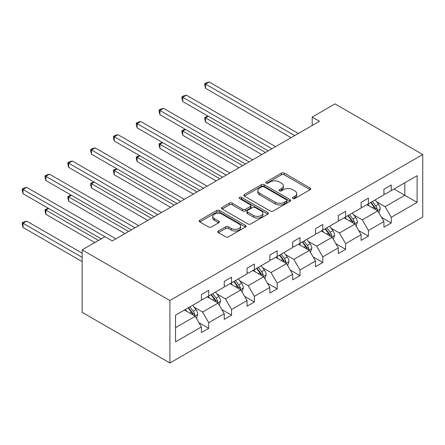<?xml version="1.0" encoding="UTF-8"?>
<svg xmlns="http://www.w3.org/2000/svg" width="445" height="445" viewBox="0 0 445 445"><rect width="100%" height="100%" fill="white"/><g stroke="black" fill="none" stroke-linecap="round" stroke-linejoin="round"><path stroke-width="0.67" d="M292.86 198.514A1.418 0.818 0 0 0 294.868 198.514L310.12 189.709A2.03 1.174 0 0 0 310.716 188.88A2.03 1.174 0 0 0 310.12 188.051L284.283 173.133A2.03 1.174 0 0 0 281.412 173.133L266.16 181.938A1.418 0.818 0 0 0 265.743 182.517A1.418 0.818 0 0 0 266.16 183.095A1.418 0.818 0 0 0 268.168 183.095L270.143 181.96A6.497 3.749 0 0 1 279.332 181.96L281.485 183.201A6.497 3.749 0 0 1 283.387 185.854A6.497 3.749 0 0 1 281.485 188.508L279.51 189.642A1.418 0.818 0 0 0 279.093 190.226A1.418 0.818 0 0 0 279.51 190.805A1.418 0.818 0 0 0 281.518 190.805L283.493 189.665A6.497 3.749 0 0 1 292.682 189.665L294.835 190.911A6.497 3.749 0 0 1 296.737 193.558A6.497 3.749 0 0 1 294.835 196.212L292.86 197.352A1.418 0.818 0 0 0 292.443 197.93A1.418 0.818 0 0 0 292.86 198.514L292.86 197.352M218.395 230.977A2.03 1.174 0 0 0 217.805 231.806A2.03 1.174 0 0 0 218.395 232.635L225.648 236.818A2.03 1.174 0 0 0 228.519 236.818L245.456 227.039A2.03 1.174 0 0 0 246.052 226.21A2.03 1.174 0 0 0 245.456 225.381L219.619 210.468A2.03 1.174 0 0 0 216.748 210.468L199.811 220.247A2.03 1.174 0 0 0 199.215 221.076A2.03 1.174 0 0 0 199.811 221.905L208.566 226.961A2.03 1.174 0 0 0 211.436 226.961L218.684 222.773A2.03 1.174 0 0 0 219.279 221.944A2.03 1.174 0 0 0 218.684 221.115L214.34 218.606A5.429 3.137 0 0 1 212.749 216.392A5.429 3.137 0 0 1 216.103 213.494A5.429 3.137 0 0 1 222.022 214.173L239.032 223.996A5.429 3.137 0 0 1 240.623 226.21A5.429 3.137 0 0 1 237.268 229.108A5.429 3.137 0 0 1 231.35 228.43L228.519 226.794A2.03 1.174 0 0 0 225.648 226.794L218.395 230.977L218.395 232.635M422.75 154.543L335.007 103.885L312.195 117.057L319.504 121.279L112.29 240.912L104.975 236.69L82.164 249.862L169.907 300.52L422.75 154.543L422.75 217.021L169.907 362.998L169.907 300.52M270.287 211.047A2.03 1.174 0 0 0 273.158 211.047L290.096 201.268A2.03 1.174 0 0 0 290.691 200.439A2.03 1.174 0 0 0 290.096 199.61L264.258 184.692A2.03 1.174 0 0 0 261.387 184.692L244.45 194.471A2.03 1.174 0 0 0 243.854 195.299A2.03 1.174 0 0 0 244.45 196.128L270.287 211.047M240.066 198.82A1.418 0.818 0 0 1 241.507 199.021L241.507 197.33L267.773 212.499A2.03 1.174 0 0 1 268.368 213.327A2.03 1.174 0 0 1 267.773 214.156L250.835 223.935A2.03 1.174 0 0 1 247.965 223.935L222.127 209.017L222.127 207.359A2.03 1.174 0 0 0 221.532 208.188A2.03 1.174 0 0 0 222.127 209.017M222.127 207.359L229.375 203.176A2.03 1.174 0 0 1 232.251 203.176L242.725 209.222A2.03 1.174 0 0 0 245.595 209.222L250.407 206.447A2.03 1.174 0 0 0 251.002 205.618A2.03 1.174 0 0 0 250.407 204.789L239.499 198.492A1.418 0.818 0 0 1 239.082 197.914A1.418 0.818 0 0 1 239.961 197.152A1.418 0.818 0 0 1 241.507 197.33M175.536 315.171L201.418 300.225L201.418 294.568L208.733 290.346L208.733 296.003L224.236 287.053L224.236 281.396L231.545 277.174L231.545 282.831L247.047 273.881L247.047 268.229L254.356 264.007L254.356 269.664L269.859 260.714L269.859 255.057L277.168 250.835L277.168 256.492L292.671 247.542L292.671 241.885L299.986 237.663L299.986 243.32L315.483 234.37L315.483 228.713L322.797 224.491L322.797 230.148L338.3 221.198L338.3 215.541L345.609 211.319L345.609 216.976L361.112 208.026L361.112 202.369L368.421 198.153L368.421 203.804L383.924 194.86L383.924 189.203L391.238 184.981L391.238 190.638L417.121 175.692L417.121 202.375L391.238 217.316L391.238 222.973L383.924 227.195L383.924 221.538L368.421 230.488L368.421 236.145L361.112 240.367L361.112 234.71L345.609 243.66L345.609 249.317L338.3 253.539L338.3 247.882L322.797 256.832L322.797 262.483L315.483 266.705L315.483 261.048L299.986 269.998L299.986 275.655L292.671 279.877L292.671 274.22L277.168 283.17L277.168 288.827L269.859 293.049L269.859 287.392L254.356 296.342L254.356 301.999L247.047 306.221L247.047 300.564L231.545 309.514L231.545 315.171L224.236 319.393L224.236 313.736L208.733 322.686L208.733 328.343L201.418 332.56L201.418 326.908L175.536 341.849L175.536 315.171M207.27 296.848L218.089 303.095L202.592 312.045L194.126 307.161M202.592 312.045L208.733 322.686M218.089 303.095L224.236 313.736M201.418 298.873L202.592 299.552L208.733 296.003M230.082 283.676L240.906 289.923L225.404 298.873L216.938 293.989M225.404 298.873L231.545 309.514M240.906 289.923L247.047 300.564M224.236 285.701L225.404 286.38L231.545 282.831M252.893 270.504L263.718 276.757L248.215 285.701L239.749 280.817M248.215 285.701L254.356 296.342M263.718 276.757L269.859 287.392M247.047 272.535L248.215 273.208L254.356 269.664M275.711 257.338L286.53 263.585L271.027 272.535L262.567 267.645M271.027 272.535L277.168 283.17M286.53 263.585L292.671 274.22M269.859 259.363L271.027 260.036L277.168 256.492M298.523 244.166L309.342 250.413L293.845 259.363L285.378 254.473M293.845 259.363L299.986 269.998M309.342 250.413L315.483 261.048M292.671 246.191L293.845 246.864L299.986 243.32M321.334 230.994L332.154 237.241L316.656 246.191L308.19 241.307M316.656 246.191L322.797 256.832M332.154 237.241L338.3 247.882M315.483 233.019L316.656 233.697L322.797 230.148M344.146 217.822L354.971 224.069L339.468 233.019L331.002 228.135M339.468 233.019L345.609 243.66M354.971 224.069L361.112 234.71M338.3 219.847L339.468 220.525L345.609 216.976M366.958 204.65L377.783 210.902L362.28 219.847L353.814 214.963M362.28 219.847L368.421 230.488M377.783 210.902L383.924 221.538M361.112 206.68L362.28 207.353L368.421 203.804M394.014 189.03L404.833 195.283L385.092 206.68L376.631 201.791M385.092 206.68L391.238 217.316M417.121 202.375L404.833 195.283L404.833 182.784L417.121 175.692M82.164 249.862L82.164 312.34L169.907 362.998M312.195 117.057L312.195 125.501M383.924 193.508L385.092 194.181L391.238 190.638M175.536 327.665L195.277 316.267L184.458 310.02M195.277 316.267L201.418 326.908M381.51 217.36L391.238 222.973M358.698 230.532L368.421 236.145M335.886 243.699L345.609 249.317M313.074 256.871L322.797 262.483M290.257 270.043L299.986 275.655M267.445 283.215L277.168 288.827M244.633 296.387L254.356 301.999M221.821 309.553L231.545 315.171M199.01 322.725L208.733 328.343M293.427 198.715L294.835 197.903A6.497 3.749 0 0 0 296.737 195.249L296.737 193.558M283.387 185.854L283.387 187.54A6.497 3.749 0 0 1 281.485 190.193L280.077 191.005M310.093 189.72L284.283 174.818A2.03 1.174 0 0 0 281.412 174.818L266.727 183.301M290.068 201.285L264.258 186.383A2.03 1.174 0 0 0 261.387 186.383L244.477 196.145M286.508 201.018A1.418 0.818 0 0 0 286.925 200.439A1.418 0.818 0 0 0 286.508 199.861L263.829 186.767A1.418 0.818 0 0 0 261.816 186.767L259.735 187.968A6.497 3.749 0 0 0 257.833 190.621A6.497 3.749 0 0 0 259.735 193.269L275.238 202.219A6.497 3.749 0 0 0 284.427 202.219L286.508 201.018L286.508 202.709A1.418 0.818 0 0 0 286.925 202.13L286.925 200.439M257.833 190.621L257.833 192.307A6.497 3.749 0 0 0 259.735 194.96L259.735 193.269M286.508 202.709L284.427 203.91A6.497 3.749 0 0 1 275.238 203.91L259.735 194.96M222.155 209.033L229.375 204.861L229.375 203.176M251.002 205.618L251.002 207.309A2.03 1.174 0 0 1 250.407 208.138L245.595 210.913A2.03 1.174 0 0 1 242.725 210.913L232.251 204.861A2.03 1.174 0 0 0 229.375 204.861M241.507 199.021L267.751 214.167M253.6 215.502A5.429 3.137 0 0 0 259.518 216.181A5.429 3.137 0 0 0 262.873 213.283A5.429 3.137 0 0 0 261.282 211.069L255.285 207.609A2.03 1.174 0 0 0 252.415 207.609L247.609 210.385A2.03 1.174 0 0 0 247.014 211.214A2.03 1.174 0 0 0 247.609 212.042L253.6 215.502L253.6 217.188A5.429 3.137 0 0 0 259.518 217.872A5.429 3.137 0 0 0 262.873 214.974L262.873 213.283M247.014 211.214L247.014 212.899A2.03 1.174 0 0 0 247.609 213.728L247.609 212.042M253.6 217.188L247.609 213.728M240.623 226.21L240.623 227.901A5.429 3.137 0 0 1 237.268 230.799A5.429 3.137 0 0 1 231.35 230.121L228.519 228.48A2.03 1.174 0 0 0 225.648 228.48L218.423 232.652M212.749 216.392L212.749 218.083A5.429 3.137 0 0 0 214.34 220.297L214.34 218.606M218.656 222.789L214.34 220.297M245.429 227.056L219.619 212.154A2.03 1.174 0 0 0 216.748 212.154L199.833 221.922M378.895 212.827L380.236 208.939A5.479 3.165 -120 0 0 378.489 204.272L375.207 199.888M369.317 206.013L367.893 204.11M208.338 116.278L205.557 117.886L205.557 122.108L261.816 154.587M376.971 210.435L377.282 209.172A5.479 3.165 -120 0 0 375.714 205.879L372.426 201.496M371.052 202.286L374.668 207.109A2.792 1.613 60 0 1 375.174 207.96L377.282 209.172M370.674 202.508L373.956 206.892A5.479 3.165 60 0 1 375.324 209.478M205.557 122.108L204.756 119.11L204.756 117.419L265.47 152.474M204.756 117.419L208.015 116.095M294.718 135.586L205.557 84.111L209.217 82.002L298.373 133.478M291.063 137.7L205.557 88.333L205.557 84.111L204.756 83.649L206.219 82.803L209.217 82.002M205.557 88.333L204.756 85.334L204.756 83.649M356.078 225.993L357.424 222.111A5.479 3.165 -120 0 0 355.677 217.444L352.396 213.06M346.505 219.185L345.081 217.282M185.526 129.451L182.745 131.053L182.745 135.274L239.004 167.754M354.159 223.601L354.465 222.344A5.479 3.165 -120 0 0 352.896 219.051L349.614 214.668M348.24 215.458L351.856 220.281A2.792 1.613 60 0 1 352.362 221.132L354.465 222.344M347.862 215.68L351.144 220.064A5.479 3.165 60 0 1 352.507 222.65M182.745 135.274L181.944 132.276L181.944 130.591L242.659 165.646M181.944 130.591L185.203 129.267M333.266 239.165L334.612 235.283A5.479 3.165 -120 0 0 332.866 230.616L329.578 226.232M323.693 232.357L322.269 230.454M162.709 142.623L159.933 144.224L159.933 148.446L216.187 180.926M331.347 236.773L331.653 235.516A5.479 3.165 -120 0 0 330.084 232.218L326.802 227.834M325.428 228.63L329.044 233.453A2.792 1.613 60 0 1 329.55 234.304L331.653 235.516M325.045 228.852L328.332 233.23A5.479 3.165 60 0 1 329.695 235.822M159.933 148.446L159.126 145.448L159.126 143.763L219.847 178.818M159.126 143.763L162.392 142.433M271.906 148.758L182.745 97.283L186.399 95.174L275.561 146.65M268.252 150.872L182.745 101.504L182.745 97.283L181.944 96.821L183.401 95.975L186.399 95.174M182.745 101.504L181.944 98.506L181.944 96.821M249.094 161.93L159.933 110.455L163.588 108.341L252.749 159.822M245.44 164.038L159.933 114.677L159.933 110.455L159.126 109.987L160.589 109.147L163.588 108.341M159.933 114.677L159.126 111.678L159.126 109.987M310.454 252.337L311.8 248.455A5.479 3.165 -120 0 0 310.048 243.788L306.766 239.404M300.881 245.523L299.457 243.626M139.897 155.794L137.121 157.397L137.121 161.618L193.375 194.098M308.535 249.945L308.841 248.688A5.479 3.165 -120 0 0 307.272 245.39L303.991 241.006M302.617 241.802L306.227 246.625A2.792 1.613 60 0 1 306.739 247.47L308.841 248.688M302.233 242.019L305.515 246.402A5.479 3.165 60 0 1 306.883 248.994M137.121 161.618L136.315 158.62L136.315 156.935L197.035 191.99M136.315 156.935L139.574 155.605M226.283 175.102L137.121 123.627L140.776 121.513L229.937 172.988M222.622 177.21L137.121 127.849L137.121 123.627L136.315 123.159L137.778 122.314L140.776 121.513M137.121 127.849L136.315 124.85L136.315 123.159M287.642 265.509L288.989 261.627A5.479 3.165 -120 0 0 287.236 256.96L283.954 252.576M278.064 258.695L276.64 256.798M117.085 168.961L114.304 170.569L114.304 174.79L170.563 207.27M285.723 263.117L286.029 261.86A5.479 3.165 -120 0 0 284.461 258.562L281.173 254.178M279.805 254.974L283.415 259.797A2.792 1.613 60 0 1 283.921 260.642L286.029 261.86M279.421 255.191L282.703 259.574A5.479 3.165 60 0 1 284.071 262.161M114.304 174.79L113.503 171.792L113.503 170.101L174.218 205.156M113.503 170.101L116.762 168.777M203.465 188.274L114.304 136.793L117.964 134.685L207.125 186.16M199.811 190.382L114.304 141.015L114.304 136.793L113.503 136.331L114.966 135.486L117.964 134.685M114.304 141.015L113.503 138.022L113.503 136.331M264.831 278.681L266.171 274.793A5.479 3.165 -120 0 0 264.425 270.126L261.143 265.748M255.252 271.867L253.828 269.965M94.273 182.133L91.492 183.74L91.492 187.962L147.751 220.442M262.906 276.289L263.212 275.027A5.479 3.165 -120 0 0 261.643 271.734L258.361 267.35M256.988 268.14L260.603 272.969A2.792 1.613 60 0 1 261.109 273.814L263.212 275.027M256.609 268.363L259.891 272.746A5.479 3.165 60 0 1 261.254 275.333M91.492 187.962L90.691 184.964L90.691 183.273L151.406 218.328M90.691 183.273L93.951 181.949M180.653 201.44L91.492 149.965L95.147 147.857L184.308 199.332M176.999 203.554L91.492 154.187L91.492 149.965L90.691 149.503L92.154 148.658L95.147 147.857M91.492 154.187L90.691 151.189L90.691 149.503M242.013 291.848L243.359 287.965A5.479 3.165 -120 0 0 241.613 283.298L238.325 278.915M232.44 285.039L231.016 283.137M71.461 195.305L68.68 196.907L68.68 201.129L124.939 233.608M240.094 289.456L240.4 288.199A5.479 3.165 -120 0 0 238.832 284.906L235.55 280.522M234.176 281.312L237.791 286.135A2.792 1.613 60 0 1 238.297 286.986L240.4 288.199M233.792 281.535L237.079 285.918A5.479 3.165 60 0 1 238.442 288.505M68.68 201.129L67.874 198.136L67.874 196.445L128.594 231.5M67.874 196.445L71.139 195.121M157.841 214.612L68.68 163.137L72.335 161.029L161.496 212.504M154.187 216.726L68.68 167.359L68.68 163.137L67.874 162.675L69.337 161.83L72.335 161.029M68.68 167.359L67.874 164.361L67.874 162.675M219.201 305.02L220.548 301.137A5.479 3.165 -120 0 0 218.801 296.47L215.513 292.087M209.628 298.211L208.204 296.309M48.644 208.477L45.868 210.079L45.868 214.301L94.813 242.558M217.282 302.628L217.588 301.371A5.479 3.165 -120 0 0 216.02 298.072L212.738 293.694M211.364 294.484L214.98 299.307A2.792 1.613 60 0 1 215.486 300.158L217.588 301.371M210.98 294.707L214.268 299.09A5.479 3.165 60 0 1 215.63 301.677M45.868 214.301L45.062 211.303L45.062 209.617L98.467 240.45M45.062 209.617L48.327 208.288M135.03 227.784L45.868 176.309L49.523 174.195L138.684 225.676M131.37 229.898L45.868 180.531L45.868 176.309L45.062 175.842L46.525 175.002L49.523 174.195M45.868 180.531L45.062 177.533L45.062 175.842M196.39 318.192L197.736 314.309A5.479 3.165 -120 0 0 195.984 309.642L192.702 305.259M186.811 311.383L185.393 309.481M82.164 253.155L26.711 221.143L23.057 223.251L23.057 227.473L82.164 261.599M194.471 315.8L194.777 314.543A5.479 3.165 -120 0 0 193.208 311.244L189.926 306.861M188.552 307.656L192.162 312.479A2.792 1.613 60 0 1 192.674 313.325L194.777 314.543M188.168 307.873L191.45 312.257A5.479 3.165 60 0 1 192.819 314.849M23.057 227.473L22.25 224.475L22.25 222.789L82.164 257.377M22.25 222.789L23.713 221.944L26.711 221.143M104.903 236.734L23.057 189.481L26.711 187.367L115.872 238.843M101.249 238.843L23.057 193.703L23.057 189.481L22.25 189.014L23.713 188.168L26.711 187.367M23.057 193.703L22.25 190.705L22.25 189.014M294.835 197.903L294.835 196.212M279.51 190.805L279.51 189.642M281.485 190.193L281.485 188.508M266.16 183.095L266.16 181.938M281.412 174.818L281.412 173.133M284.283 174.818L284.283 173.133M310.12 189.709L310.12 188.051M244.45 196.128L244.45 194.471M261.387 186.383L261.387 184.692M264.258 186.383L264.258 184.692M290.096 201.268L290.096 199.61M275.238 203.91L275.238 202.219M284.427 203.91L284.427 202.219M232.251 204.861L232.251 203.176M242.725 210.913L242.725 209.222M245.595 210.913L245.595 209.222M250.407 208.138L250.407 206.447M267.773 214.156L267.773 212.499M225.648 228.48L225.648 226.794M228.519 228.48L228.519 226.794M231.35 230.121L231.35 228.43M218.684 222.773L218.684 221.115M199.811 221.905L199.811 220.247M216.748 212.154L216.748 210.468M219.619 212.154L219.619 210.468M245.456 227.039L245.456 225.381M377.388 210.674L380.202 209.044M375.714 205.879L378.489 204.272M372.398 207.793L373.956 206.892M354.576 223.841L357.391 222.216M352.896 219.051L355.677 217.444M349.586 220.959L351.144 220.064M331.759 237.013L334.579 235.388M330.084 232.218L332.866 230.616M326.769 234.131L328.332 233.23M308.947 250.185L311.761 248.56M307.272 245.39L310.048 243.788M303.957 247.303L305.515 246.402M286.135 263.357L288.95 261.732M284.461 258.562L287.236 256.96M281.145 260.475L282.703 259.574M263.323 276.529L266.138 274.899M261.643 271.734L264.425 270.126M258.334 273.647L259.891 272.746M240.511 289.695L243.326 288.071M238.832 284.906L241.613 283.298M235.522 286.819L237.079 285.918M217.694 302.867L220.509 301.243M216.02 298.072L218.801 296.47M212.704 299.986L214.268 299.09M194.882 316.039L197.697 314.415M193.208 311.244L195.984 309.642M189.893 313.158L191.45 312.257"/></g></svg>
